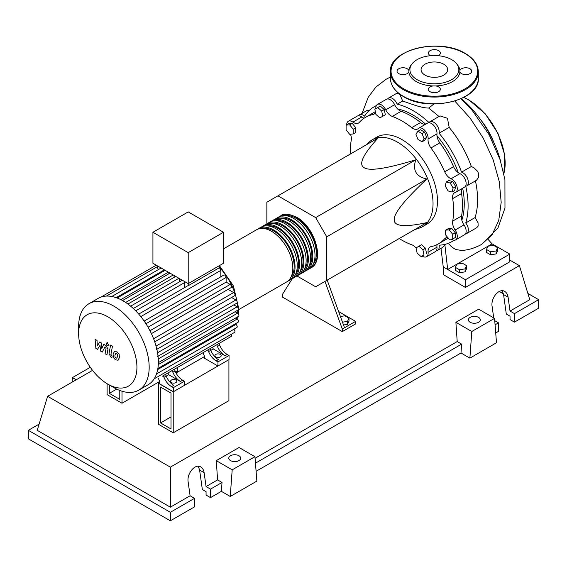 <?xml version="1.0" encoding="UTF-8"?>
<svg xmlns="http://www.w3.org/2000/svg" width="567" height="567" viewBox="0 0 567 567"><rect width="100%" height="100%" fill="white"/><g stroke="black" fill="none" stroke-linecap="round" stroke-linejoin="round"><path stroke-width="0.85" d="M160.56 422.932L160.56 387.063L171.014 393.094L171.014 428.964L160.56 422.932L171.014 416.894M158.342 424.208L158.342 383.221L173.233 391.818L173.233 432.805L158.342 424.208M204.403 356.629L176.039 373.001M159.809 382.378L158.342 383.221M173.233 432.805L228.919 400.656L228.919 359.662L173.233 391.818M461.85 220.244A72.385 41.795 -120 0 0 464.26 203.73A72.385 41.795 -120 0 0 462.679 188.251A9.412 5.436 60 0 0 461.559 193.51A73.015 42.156 60 0 1 461.559 215.963L452.686 221.087A9.412 5.436 -120 0 0 455.131 230.011A7.846 4.529 60 0 1 455.648 239.898A7.846 4.529 60 0 1 451.155 239.139M458.342 172.744A72.385 41.795 -120 0 0 436.951 135.69M425.689 124.187A72.385 41.795 -120 0 0 397.566 108.899M414.597 229.663L419.509 228.033A50.201 28.988 -120 0 0 422.642 226.623A50.201 28.988 -120 0 0 433.039 203.645A50.201 28.988 -120 0 0 411.125 153.118A50.201 28.988 -120 0 0 372.441 139.673A50.201 28.988 -120 0 0 369.656 141.679L365.786 145.117M372.441 139.673L376.878 137.108A50.201 28.988 60 0 1 415.561 150.56A50.201 28.988 60 0 1 437.476 201.079A50.201 28.988 60 0 1 427.079 224.064L422.642 226.623M296.945 275.966L315.67 286.774L326.762 280.374L326.762 236.822L315.67 217.608L415.774 159.809C412.422 170.284 416.114 176.691 426.866 179.023C404.831 199.627 393.945 213.164 394.214 219.656C393.945 226.453 404.831 227.424 426.866 222.576L415.774 228.983M340.413 316.492L344.906 315.798L349.003 318.165L347.507 321.397L342.482 322.176M347.507 321.397L347.507 324.374L349.003 321.135L349.003 318.165M347.507 324.374L343.503 324.99M324.969 281.409L342.298 329.051L355.608 321.361L338.612 311.552M342.298 329.051L342.298 331.61L355.608 323.927L355.608 321.361M342.298 331.61L282.387 297.023L282.387 294.464L292.331 278.61M344.516 327.769L327.187 280.126M326.762 236.822L426.866 179.023M326.762 280.374L426.866 222.576M315.67 217.608L277.95 195.828L266.859 202.235L266.859 223.852M277.95 195.828L378.054 138.036C362.837 154.692 358.245 164.607 364.262 167.775C369.748 171.248 386.914 168.597 415.774 159.809M453.111 188.06L452.055 192.022L448.093 190.959L445.194 185.941L446.257 181.979L450.212 183.042L453.111 188.06L455.684 186.571L454.628 190.533L452.055 192.022M450.212 183.042L452.785 181.553L448.83 180.49L446.257 181.979M452.785 181.553L455.684 186.571M422.061 133.606L424.109 138.887L422.061 141.807L417.964 139.439L415.909 134.159L417.964 131.239L422.061 133.606L424.633 132.125L426.682 137.405L424.109 138.887M426.682 137.405L424.633 140.318L422.061 141.807M424.633 132.125L420.537 129.758L417.964 131.239M377.735 107.546L381.697 111.054L382.76 116.242L379.862 117.915L375.9 114.399L374.837 109.218L380.308 106.057L384.27 109.573L381.697 111.054M384.27 109.573L385.333 114.754L382.76 116.242M385.333 114.754L382.434 116.426M346.104 125.137L349.655 124.818L353.206 129.241L353.206 133.968L349.655 134.287L346.104 129.871L346.104 125.137L348.677 123.656L352.227 123.337L349.655 124.818M352.227 123.337L355.778 127.752L353.206 129.241M355.778 127.752L355.778 132.487L353.206 133.968M421.075 256.596L417.114 253.088L416.05 247.899L418.949 246.227L422.911 249.742L423.974 254.923L421.075 256.596M422.911 249.742L425.484 248.254L421.522 244.746L418.949 246.227M425.484 248.254L426.547 253.442M452.7 239.005L449.156 239.324L445.605 234.908L445.605 230.174L449.156 229.855L452.7 234.27L452.7 239.005L455.28 237.516L455.28 232.782L452.7 234.27M449.156 229.855L451.729 228.366L448.178 228.685L445.605 230.174M451.729 228.366L455.28 232.782M416.079 248.041A9.412 5.436 -120 0 0 411.699 244.746A73.015 42.156 60 0 1 399.232 238.53M375.85 108.637A7.846 4.529 60 0 1 377.452 104.448A7.846 4.529 60 0 1 385.751 109.835A9.412 5.436 -120 0 0 392.258 116.419A73.015 42.156 60 0 1 411.699 127.646A9.412 5.436 -120 0 0 417.659 128.978A9.412 5.436 -120 0 0 418.205 128.574A7.846 4.529 60 0 1 418.666 128.241A7.846 4.529 60 0 1 425.023 130.694A7.846 4.529 60 0 1 428.092 139.007A9.412 5.436 -120 0 0 430.955 147.98A73.015 42.156 60 0 1 444.705 171.794A9.412 5.436 -120 0 0 451.041 178.761A7.846 4.529 60 0 1 456.711 185.579A7.846 4.529 60 0 1 455.648 192.305A7.846 4.529 60 0 1 455.131 192.532A9.412 5.436 -120 0 0 454.514 192.808A9.412 5.436 -120 0 0 452.686 198.634A73.015 42.156 60 0 1 452.686 221.087M455.131 230.011L464.012 224.893A9.412 5.436 60 0 1 461.559 215.963M430.955 147.98L439.836 142.856A9.412 5.436 60 0 1 436.966 133.883L428.092 139.007M439.836 142.856A73.015 42.156 60 0 1 453.579 166.67L444.705 171.794M451.041 178.761L459.915 173.637A9.412 5.436 60 0 1 453.579 166.67M392.258 116.419L401.131 111.302A9.412 5.436 60 0 1 394.625 104.711L385.751 109.835M401.131 111.302A73.015 42.156 60 0 1 420.572 122.522L411.699 127.646M425.682 124.194A9.412 5.436 60 0 1 420.572 122.522M364.12 118.191A9.412 5.436 60 0 1 361.789 116.986L352.915 122.111A9.412 5.436 -120 0 0 358.45 123.11A9.412 5.436 -120 0 0 359.251 122.451A73.015 42.156 60 0 1 365.474 117.355A73.015 42.156 60 0 1 373.001 114.513A9.412 5.436 -120 0 0 373.972 114.151A9.412 5.436 -120 0 0 375.474 112.337M365.474 117.355L374.348 112.231A73.015 42.156 60 0 1 375.34 111.685M350.42 153.99A73.015 42.156 60 0 1 351.271 140.084A9.412 5.436 -120 0 0 350.449 134.216M447.817 237.658A9.412 5.436 -120 0 0 445.506 238.062A9.412 5.436 -120 0 0 444.705 238.714A73.015 42.156 60 0 1 438.482 243.817A73.015 42.156 60 0 1 430.955 246.659A9.412 5.436 -120 0 0 429.984 247.021A9.412 5.436 -120 0 0 428.092 252.315A7.846 4.529 60 0 1 426.504 256.723A7.846 4.529 60 0 1 422.082 256.015M448.228 238.168A73.015 42.156 60 0 1 447.363 238.693L438.482 243.817M428.092 252.315L436.966 247.191A9.412 5.436 60 0 1 437.086 244.568M346.685 124.804A7.846 4.529 60 0 1 348.308 121.274L357.182 116.15A7.846 4.529 60 0 1 361.789 116.986M377.452 104.448L386.325 99.324A7.846 4.529 60 0 1 394.625 104.711M418.666 128.241L427.539 123.117A7.846 4.529 60 0 1 433.897 125.569A7.846 4.529 60 0 1 436.966 133.883M459.915 173.637A7.846 4.529 60 0 1 465.585 180.455A7.846 4.529 60 0 1 464.522 187.181L455.648 192.305M464.012 224.893A7.846 4.529 60 0 1 464.522 234.773L455.648 239.898M436.966 247.191A7.846 4.529 60 0 1 435.385 251.599L426.504 256.723M348.308 121.274A7.846 4.529 60 0 1 352.915 122.111M279.793 216.438A30.122 17.393 60 0 1 280.863 215.729A30.122 17.393 60 0 1 295.924 217.218A30.122 17.393 60 0 1 315.606 243.767A30.122 17.393 60 0 1 310.985 267.9A30.122 17.393 60 0 1 309.837 268.474M238.693 309.639L286.583 281.99A30.122 17.393 -120 0 0 291.197 257.857A30.122 17.393 -120 0 0 271.522 231.308A30.122 17.393 -120 0 0 256.461 229.819L223.483 248.856M284.882 215.616A28.867 16.67 60 0 1 295.924 218.245A28.867 16.67 60 0 1 313.842 240.869A28.867 16.67 60 0 1 313.09 264.477M257.609 229.252A30.122 17.393 60 0 1 258.68 228.536A30.122 17.393 60 0 1 273.741 230.032A30.122 17.393 60 0 1 293.415 256.575A30.122 17.393 60 0 1 288.801 280.715A30.122 17.393 60 0 1 287.646 281.282M288.801 280.715L291.02 279.432A30.122 17.393 -120 0 0 295.634 255.292A30.122 17.393 -120 0 0 275.959 228.749A30.122 17.393 -120 0 0 260.898 227.261L258.68 228.536M262.046 226.687A30.122 17.393 60 0 1 263.116 225.978A30.122 17.393 60 0 1 278.177 227.466A30.122 17.393 60 0 1 297.852 254.009A30.122 17.393 60 0 1 293.238 278.149A30.122 17.393 60 0 1 292.083 278.716M293.238 278.149L295.457 276.866A30.122 17.393 -120 0 0 300.071 252.733A30.122 17.393 -120 0 0 280.396 226.19A30.122 17.393 -120 0 0 265.335 224.695L263.116 225.978M266.483 224.128A30.122 17.393 60 0 1 267.553 223.412A30.122 17.393 60 0 1 282.614 224.908A30.122 17.393 60 0 1 302.289 251.45A30.122 17.393 60 0 1 297.675 275.59A30.122 17.393 60 0 1 296.52 276.157M297.675 275.59L299.893 274.308A30.122 17.393 -120 0 0 304.507 250.167A30.122 17.393 -120 0 0 284.832 223.625A30.122 17.393 -120 0 0 269.772 222.136L267.553 223.412M270.92 221.562A30.122 17.393 60 0 1 271.99 220.854A30.122 17.393 60 0 1 287.051 222.342A30.122 17.393 60 0 1 306.726 248.885A30.122 17.393 60 0 1 302.112 273.025A30.122 17.393 60 0 1 300.964 273.592M302.112 273.025L304.33 271.742A30.122 17.393 -120 0 0 308.944 247.609A30.122 17.393 -120 0 0 289.269 221.066A30.122 17.393 -120 0 0 274.208 219.571L271.99 220.854M275.356 219.004A30.122 17.393 60 0 1 276.427 218.288A30.122 17.393 60 0 1 291.488 219.783A30.122 17.393 60 0 1 311.163 246.326A30.122 17.393 60 0 1 306.549 270.466A30.122 17.393 60 0 1 305.4 271.033M306.549 270.466L308.767 269.183A30.122 17.393 -120 0 0 313.381 245.043A30.122 17.393 -120 0 0 293.706 218.501A30.122 17.393 -120 0 0 278.645 217.012L276.427 218.288M280.445 218.182A28.867 16.67 60 0 1 291.488 220.804A28.867 16.67 60 0 1 309.405 243.427A28.867 16.67 60 0 1 308.654 267.043M276.009 220.74A28.867 16.67 60 0 1 287.051 223.37A28.867 16.67 60 0 1 304.968 245.993A28.867 16.67 60 0 1 304.217 269.601M271.572 223.306A28.867 16.67 60 0 1 282.614 225.928A28.867 16.67 60 0 1 300.531 248.552A28.867 16.67 60 0 1 299.78 272.167M267.135 225.864A28.867 16.67 60 0 1 278.177 228.494A28.867 16.67 60 0 1 296.094 251.117A28.867 16.67 60 0 1 295.343 274.726M262.698 228.423A28.867 16.67 60 0 1 273.741 231.053A28.867 16.67 60 0 1 291.658 253.676A28.867 16.67 60 0 1 290.906 277.284M171.454 382.59A3.14 1.814 180 0 1 170.539 381.315A3.14 1.814 180 0 1 172.474 379.635A3.14 1.814 180 0 1 175.89 380.032A3.14 1.814 180 0 1 176.812 381.315A3.14 1.814 180 0 1 174.877 382.987A3.14 1.814 180 0 1 171.454 382.59M215.829 356.976A3.14 1.814 180 0 1 214.914 355.693A3.14 1.814 180 0 1 216.849 354.021A3.14 1.814 180 0 1 220.265 354.41A3.14 1.814 180 0 1 221.187 355.693A3.14 1.814 180 0 1 219.252 357.366A3.14 1.814 180 0 1 215.829 356.976M113.903 387.637L107.78 384.1A41.228 23.807 -120 0 0 107.78 384.107A41.228 23.807 -120 0 0 136.93 367.274A41.228 23.807 -120 0 0 107.78 316.776A41.228 23.807 -120 0 0 78.629 333.609A41.228 23.807 -120 0 0 107.78 384.1L113.903 387.637A49.889 28.804 -120 0 0 138.844 390.11A49.889 28.804 -120 0 0 146.492 350.13A49.889 28.804 -120 0 0 113.903 306.173A49.889 28.804 -120 0 0 88.955 303.699A49.889 28.804 -120 0 0 78.629 326.535L78.629 333.609M138.844 390.11L148.03 384.809A49.889 28.804 -120 0 0 150.666 382.923A49.889 28.804 -120 0 0 154.274 378.657A49.889 28.804 -120 0 0 156.605 373.653A49.889 28.804 -120 0 0 157.938 368.068A49.889 28.804 -120 0 0 158.363 361.966A49.889 28.804 -120 0 0 157.938 355.367A49.889 28.804 -120 0 0 156.605 348.251A49.889 28.804 -120 0 0 154.274 340.554A49.889 28.804 -120 0 0 150.666 332.127A49.889 28.804 -120 0 0 145.088 322.453A49.889 28.804 -120 0 0 139.588 315.117A49.889 28.804 -120 0 0 134.088 309.249A49.889 28.804 -120 0 0 128.589 304.543A49.889 28.804 -120 0 0 123.089 300.864A49.889 28.804 -120 0 0 117.589 298.192A49.889 28.804 -120 0 0 112.089 296.548A49.889 28.804 -120 0 0 106.589 296.073A49.889 28.804 -120 0 0 101.089 297.058A49.889 28.804 -120 0 0 98.141 298.398L88.955 303.699M188.209 252.641L152.927 232.272L152.927 263.272L188.209 283.635L223.483 263.272L223.483 232.272L188.209 252.641L188.209 285.718A1.885 1.084 -120 0 0 187.72 285.796L138.709 314.097M152.927 232.272L188.209 211.902L223.483 232.272M158.236 269.672A1.885 1.084 -120 0 0 157.364 267.915L157.364 265.831M163.537 271.246L163.537 270.324A1.885 1.084 -120 0 0 163.268 269.24M168.824 273.826L168.824 272.451M174.119 277.355L174.119 275.505M179.413 281.884L179.413 278.56M184.7 287.54L184.7 282.543A1.885 1.084 -120 0 0 184.431 281.459M220.832 276.788L220.832 270.388A1.885 1.084 -120 0 0 219.046 267.915L188.209 285.718M219.046 267.915L219.046 265.831M163.976 377.346A12.552 7.243 -120 0 0 171.553 386.616L173.771 385.34A12.552 7.243 60 0 1 166.195 376.063L163.976 377.346L163.296 375.652M171.262 371.045A1.885 1.084 -120 0 0 171.277 371.038L165.514 374.369L166.195 376.063M175.075 370.938L172.857 372.221A12.552 7.243 -120 0 0 180.426 381.492L182.645 380.216A12.552 7.243 60 0 1 175.075 370.938L174.388 369.245L206.983 350.42A1.885 1.084 -120 0 0 206.998 350.42M182.645 380.216L184.438 381.251L173.339 387.651L171.553 386.616M180.426 381.492L168.683 374.716L167.967 372.951M166.23 376.134L168.683 374.716M208.578 351.597A12.552 7.243 -120 0 0 216.147 360.874L218.366 359.591A12.552 7.243 60 0 1 210.796 350.314L208.578 351.597L207.891 349.903M215.871 345.296A1.885 1.084 -120 0 1 215.864 345.296L210.109 348.62L210.796 350.314M172.857 372.221L172.17 370.527M231.138 334.374A1.885 1.084 -120 0 1 231.109 336.493L162.389 376.169A1.885 1.084 -120 0 0 162.396 376.162M219.67 345.19L217.452 346.472A12.552 7.243 -120 0 0 225.021 355.75L227.239 354.467A12.552 7.243 60 0 1 219.67 345.19L218.982 343.496L225.737 339.598A1.885 1.084 60 0 1 225.737 339.598M227.239 354.467L229.033 355.502L217.941 361.902L216.147 360.874M225.021 355.75L213.277 348.967L212.561 347.202M210.825 350.385L213.277 348.967M217.452 346.472L216.764 344.779M184.438 381.251L184.438 385.347L173.339 391.754L159.809 383.937L159.809 381.889L158.42 378.465M229.033 355.502L229.033 359.598L217.941 366.006L204.403 358.188L204.403 356.14L203.014 352.717M233.802 304.876L237.155 306.811A1.885 1.084 60 0 1 238.388 308.476A1.885 1.084 60 0 1 238.097 309.979L157.562 356.48M148.037 327.202L226.127 282.111L230.167 284.45A1.885 1.084 60 0 1 231.393 286.108A1.885 1.084 60 0 1 231.109 287.618L151.396 333.637M231.556 297.469L235.879 299.964A1.885 1.084 60 0 1 237.112 301.623A1.885 1.084 60 0 1 236.822 303.132L156.286 349.633M228.09 289.354L233.632 292.558A1.885 1.084 60 0 1 234.866 294.216A1.885 1.084 60 0 1 234.575 295.726L154.72 341.83M235.078 311.722L237.573 313.161A1.885 1.084 -120 0 1 238.806 314.82A1.885 1.084 -120 0 1 238.516 316.329L158.363 362.611M157.867 368.529L238.097 322.205A1.885 1.084 -120 0 0 238.388 320.695A1.885 1.084 -120 0 0 237.155 319.037L235.496 318.073M156.506 373.944L236.822 327.577A1.885 1.084 -120 0 0 237.112 326.068A1.885 1.084 -120 0 0 235.879 324.409L235.078 323.948M154.174 378.806L234.575 332.39A1.885 1.084 -120 0 0 234.894 330.979A1.885 1.084 -120 0 0 233.795 329.321M226.127 282.111L226.127 277.447A1.885 1.084 -120 0 0 225.305 275.555A1.885 1.084 -120 0 0 223.852 275.045L144.138 321.071M217.941 366.006L217.941 361.902M173.339 391.754L173.339 387.651M115.732 353.447L114.945 355.084L115.023 357.231L116.759 358.238L117.546 356.586L117.468 354.446L116.66 353.595L115.64 353.489M114.491 351.469L113.081 354.006L113.365 357.536L115.498 359.832L118 360.215L119.417 357.664L119.134 354.148L116.986 351.845L114.293 351.568L115.037 351.136M118 360.215L118.95 359.684M110.6 345.083L109.027 353.524L110.792 357.019L111.855 357.628L112.167 355.984L110.912 354.481L112.464 346.168L110.6 345.083M107.461 345.707L108.262 345.785L108.595 345.055L107.461 343.092L106.66 343.014L106.327 343.744L107.461 345.707M97.51 349.343L99.99 345.353L100.642 351.15L102.273 352.093L104.959 346.827L105.54 347.16L106.072 348.244L105.065 353.716L106.936 354.793L107.964 349.194L106.185 345.707L103.711 344.282L101.84 348.542L101.202 342.829L99.742 341.993L97.318 345.934L97.014 340.413L95.086 339.3L95.873 348.4L97.51 349.343M116.674 389.111L109.332 393.356L119.786 399.388L119.786 390.465M109.332 385L109.332 393.356M159.646 381.492L122.004 403.229L122.004 391.23M177.691 367.338L177.691 371.08L175.657 372.25M107.113 383.71L107.113 394.632L122.004 403.229M461.332 98.615A77.814 44.928 60 0 1 500.874 162.141M486.458 249.445L487.96 246.213L493.559 245.348L497.656 247.715L496.153 250.947L490.554 251.812L486.458 249.445L486.458 252.414L490.554 254.781L490.554 251.812M496.153 250.947L496.153 253.917L497.656 250.685L497.656 247.715M496.153 253.917L490.554 254.781M455.393 267.376L456.896 264.144L462.495 263.279L466.598 265.647L465.096 268.878L459.497 269.743L455.393 267.376L455.393 270.353L459.497 272.72L459.497 269.743M465.096 268.878L465.096 271.848L466.598 268.616L466.598 265.647M465.096 271.848L459.497 272.72M387.594 98.963A7.846 4.529 60 0 1 388.544 98.048A7.846 4.529 60 0 1 397.176 104.179L402.683 100.997C411.925 104.285 421.905 108.084 428.716 108.049L439.184 116.632M397.176 104.179A77.814 44.928 60 0 1 428.971 122.529A7.846 4.529 60 0 1 429.758 121.841A7.846 4.529 60 0 1 436.37 124.591A7.846 4.529 60 0 1 439.078 133.21L449.184 127.377C458.774 139.142 466.159 152.183 471.333 166.5L461.559 172.141A7.846 4.529 60 0 1 467.669 178.796A7.846 4.529 60 0 1 466.74 185.905A7.846 4.529 60 0 1 465.748 186.238A77.814 44.928 60 0 1 465.748 222.951A7.846 4.529 60 0 1 466.74 233.491A7.846 4.529 60 0 1 465.472 233.852M395.95 93.768L397.984 93.357L399.983 94.824L402.683 100.997M358.45 115.788A7.846 4.529 60 0 1 359.4 114.867A7.846 4.529 60 0 1 364.581 116.157A77.814 44.928 60 0 1 374.163 106.787A77.814 44.928 60 0 1 376.325 105.675M359.4 114.867L367.381 110.26L369.315 110.395M439.078 133.21A77.814 44.928 60 0 1 461.559 172.141M454.025 240.259A77.814 44.928 60 0 1 451.977 241.57A77.814 44.928 60 0 1 439.078 245.185A7.846 4.529 60 0 1 437.604 250.316A7.846 4.529 60 0 1 436.328 250.678M475.408 180.66C478.428 194.764 478.314 207.068 475.082 217.558L465.748 222.951M471.333 166.5L474.04 167.825L477.442 171.191L478.42 173.197L478.562 177.365L476.464 180.285L466.74 185.905M429.758 121.841L440.035 115.909L447.462 118.297L449.184 127.377M475.082 217.558L478.052 222.753L478.13 226.07L476.684 227.75L466.74 233.491M446.031 244.086L442.175 247.68L437.604 250.316M448.469 243.264L451.02 246.276L454.231 248.658L456.378 249.643L461.233 250.38C467.208 250.366 473.984 248.396 481.56 244.469L492.057 234.823L498.74 220.464L501.193 202.341L499.286 181.667L493.155 159.788L483.226 138.135L470.149 118.127L454.798 101.061M433.975 103.988L428.716 108.049M456.882 264.172L447.682 269.488L444.861 244.76M488.3 239.657L492.057 243.867L488.003 246.206M487.946 246.241L456.945 264.137M492.057 243.867L509.804 254.115L465.436 279.729L443.245 266.922L440.963 248.169M509.804 254.115L509.804 261.798L465.436 287.419L443.245 274.605L443.245 266.922M465.436 287.419L465.436 279.729M412.032 63.887A24.473 14.132 180 0 1 451.679 59.663A24.473 14.132 180 0 1 456.711 63.887A24.473 14.132 180 0 1 448.249 81.294A24.473 14.132 180 0 1 417.064 79.642A24.473 14.132 180 0 1 412.032 63.887L411.04 65.17A25.558 14.756 0 0 0 408.835 70.506A5.961 3.445 0 0 0 407.212 68.756A5.961 3.445 0 0 0 400.713 68.012A5.961 3.445 0 0 0 397.035 71.194A5.961 3.445 0 0 0 398.778 73.625A5.961 3.445 0 0 0 404.718 74.49A5.961 3.445 0 0 0 408.835 71.874L408.956 70.988M408.835 71.874A25.558 14.756 0 0 0 416.298 81.627A25.558 14.756 0 0 0 433.188 85.936A5.961 3.445 0 0 0 428.411 89.31A5.961 3.445 0 0 0 430.155 91.741A5.961 3.445 0 0 0 436.654 92.485A5.961 3.445 0 0 0 440.332 89.31A5.961 3.445 0 0 0 438.589 86.871A5.961 3.445 0 0 0 435.555 85.936A25.558 14.756 0 0 0 459.908 71.874A5.961 3.445 0 0 0 461.531 73.625A5.961 3.445 0 0 0 468.03 74.369A5.961 3.445 0 0 0 471.709 71.194A5.961 3.445 0 0 0 469.965 68.756A5.961 3.445 0 0 0 464.026 67.898A5.961 3.445 0 0 0 459.908 70.506A25.558 14.756 0 0 0 457.704 65.17L456.711 63.887M438.227 55.701A5.961 3.445 0 0 0 440.332 53.078A5.961 3.445 0 0 0 438.589 50.64A5.961 3.445 0 0 0 432.089 49.896A5.961 3.445 0 0 0 428.411 53.078A5.961 3.445 0 0 0 430.155 55.509A5.961 3.445 0 0 0 430.516 55.701M424.966 75.085A13.303 7.683 0 0 0 439.46 76.751A13.303 7.683 0 0 0 447.675 69.656A13.303 7.683 0 0 0 443.777 64.22A13.303 7.683 0 0 0 429.283 62.554A13.303 7.683 0 0 0 421.068 69.656A13.303 7.683 0 0 0 424.966 75.085M435.555 85.936L433.188 85.936M459.908 71.874L459.787 70.988M470.142 322.262A5.961 3.445 180 0 1 468.392 319.831A5.961 3.445 180 0 1 472.07 316.648A5.961 3.445 180 0 1 478.569 317.392A5.961 3.445 180 0 1 480.313 319.831A5.961 3.445 180 0 1 476.634 323.006A5.961 3.445 180 0 1 470.142 322.262M230.521 460.602A5.961 3.445 180 0 1 228.77 458.171A5.961 3.445 180 0 1 232.456 454.989A5.961 3.445 180 0 1 238.948 455.74A5.961 3.445 180 0 1 240.699 458.171A5.961 3.445 180 0 1 237.02 461.354A5.961 3.445 180 0 1 230.521 460.602M194.531 498.343L170.348 512.306L170.348 520.811L194.531 506.848L194.531 498.343L190.094 495.778L188.145 481.893C186.628 473.495 195.282 463.239 200.782 466.924C202.589 468.023 203.695 469.937 204.12 472.672L206.069 486.557L210.506 489.115L210.506 497.62L206.069 495.062L206.069 491.681L202.341 489.527L199.612 470.071L198.259 466.237M170.348 520.811L28.35 438.83L28.35 430.325L39.123 424.102M493.715 317.867L492.106 306.407C490.59 298.001 499.243 287.752 504.743 291.438C506.544 292.537 507.656 294.45 508.082 297.179L510.031 311.063L514.467 313.629L514.467 322.134L510.031 319.568L510.031 316.188L506.303 314.04L503.574 294.578L502.213 290.751M494.743 320.688L498.492 322.85L498.492 331.355L495.721 332.957M469.873 358.124L471.801 331.497L494.559 318.356L496.494 342.759L469.873 358.124L460.992 353L256.1 471.297M230.252 496.472L232.187 469.837L254.944 456.697L256.872 481.099L230.252 496.472L221.378 491.348L210.506 497.62M221.378 491.348L222.023 482.467L210.506 489.115M222.023 482.467L217.586 479.909L206.069 486.557M170.348 512.306L28.35 430.325M190.094 495.778L170.348 507.182L37.224 430.325L47.614 396.298L92.549 370.357M498.492 322.85L495.076 324.82M527.877 293.444L538.65 299.667L538.65 308.172L514.467 322.134M538.65 299.667L514.467 313.629M509.804 260.111L519.386 265.639L529.776 299.667L510.031 311.063M503.461 293.89L499.243 291.459M232.187 469.837L216.275 460.652L239.033 447.512L254.944 456.697M217.586 479.909L216.275 460.652M471.801 331.497L455.896 322.311L478.654 309.171L494.559 318.356M460.992 353L461.637 344.126L457.2 341.561L455.896 322.311M90.302 367.296L72.441 377.608L72.108 382.158M76.212 379.791L72.441 377.608M461.637 344.126L255.455 463.168M457.2 341.561L255.065 458.264M170.348 507.182L170.348 467.158L47.614 396.298M519.386 265.639L170.348 467.158M452.686 198.634L461.559 193.51M374.773 113.492L373.001 114.513M444.705 238.714L446.477 237.693M236.581 318.704A42.043 24.275 -120 0 0 236.978 317.215M237.63 313.197A42.043 24.275 -120 0 0 237.793 310.156M237.722 307.286A42.043 24.275 -120 0 0 237.197 302.502M236.985 301.283A42.043 24.275 -120 0 0 219.046 266.979M135.697 310.836L184.7 282.543M130.637 306.173L178.938 278.284M125.654 302.459L173.233 274.988M120.799 299.631L168.356 272.174M116.178 297.668L163.537 270.324M157.548 352.78L237.155 306.811M149.971 330.745L230.167 284.45M156.038 346.068L235.879 299.964M153.6 338.768L233.632 292.558M158.271 358.946L237.573 313.161M158.292 364.567L237.155 319.037M157.683 369.556L235.879 324.409M145.932 323.75L226.127 277.447M140.8 316.599L220.832 270.388M503.85 173.686A51.774 29.888 -120 0 0 505.147 163.296A51.774 29.888 -120 0 0 468.54 99.884A51.774 29.888 -120 0 0 463.7 97.46M493.949 142.7A51.774 29.888 -120 0 0 480.773 119.878M390.443 71.704C388.608 49.535 440.169 37.401 465.301 53.482C473.75 58.479 478.087 64.553 478.3 71.704A43.928 25.359 180 0 1 451.183 95.136A43.928 25.359 180 0 1 403.307 89.636A43.928 25.359 180 0 1 390.443 71.704L390.443 78.366A43.928 25.359 0 0 0 403.307 96.298A43.928 25.359 0 0 0 451.183 101.798A43.928 25.359 0 0 0 478.3 78.366C480.136 100.529 428.588 112.663 403.442 96.588C394.986 91.585 390.656 85.511 390.443 78.366M403.754 88.87A43.298 24.998 0 0 0 464.99 88.87A43.298 24.998 0 0 0 464.99 53.511A43.298 24.998 0 0 0 403.754 53.511A43.298 24.998 0 0 0 403.754 88.87M199.612 470.071L204.12 472.672M503.574 294.578L508.082 297.179M310.985 267.9C325.167 260.884 314.593 226.609 296.555 217.161C288.504 213.702 283.273 213.227 280.863 215.729M219.408 265.625L233.398 285.896L238.714 308.427L238.31 313.849M237.701 316.804L237.027 318.959M133.302 308.505L182.29 280.226M127.915 304.032L175.72 276.434M122.536 300.553L170.015 273.138M165.139 270.317L117.156 298.022M161.262 267.922L111.564 296.619M156.258 265.193L101.032 297.073M157.364 266.66L106.412 296.08M109.013 345.353L108.262 345.785M107.411 342.581L106.66 343.014M395.986 93.746L388.544 98.048M376.431 105.483L374.163 106.787M454.245 240.266L451.977 241.57M460.964 98.778L472.219 110.395L489.137 134.783L500.172 159.922L504.921 179.619L504.977 208.089L498.003 227.856L481.567 244.462M362.1 113.308L368.231 97.269L375.765 87.219L385.801 79.415L390.443 77.069M463.877 97.375L468.852 99.856L485.154 113.691L497.996 133.451L504.722 155.018L503.9 173.92M478.3 71.704L478.3 78.366"/></g></svg>

